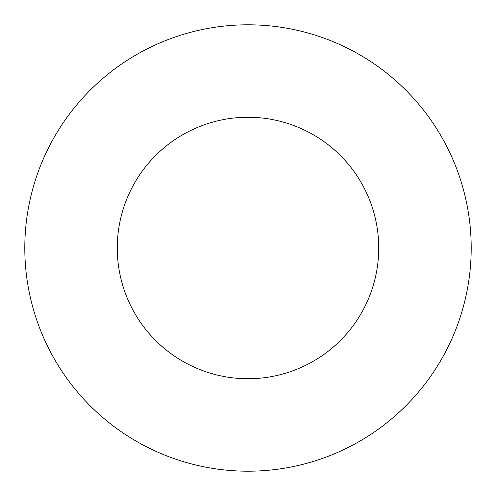 <?xml version="1.0" encoding="UTF-8"?>
<svg xmlns="http://www.w3.org/2000/svg" width="496" height="496" viewBox="0 0 496 496"><rect width="100%" height="100%" fill="white"/><g stroke="black" fill="none" stroke-linecap="round" stroke-linejoin="round"><path stroke-width="0.74" d="M378.733 248A130.733 130.733 0 0 0 248 117.267A130.733 130.733 0 0 0 117.267 248A130.733 130.733 0 0 0 248 378.733A130.733 130.733 0 0 0 378.733 248M471.2 248A223.2 223.2 0 0 0 248 24.8A223.2 223.2 0 0 0 24.8 248A223.2 223.2 0 0 0 248 471.2A223.2 223.2 0 0 0 471.2 248"/></g></svg>
